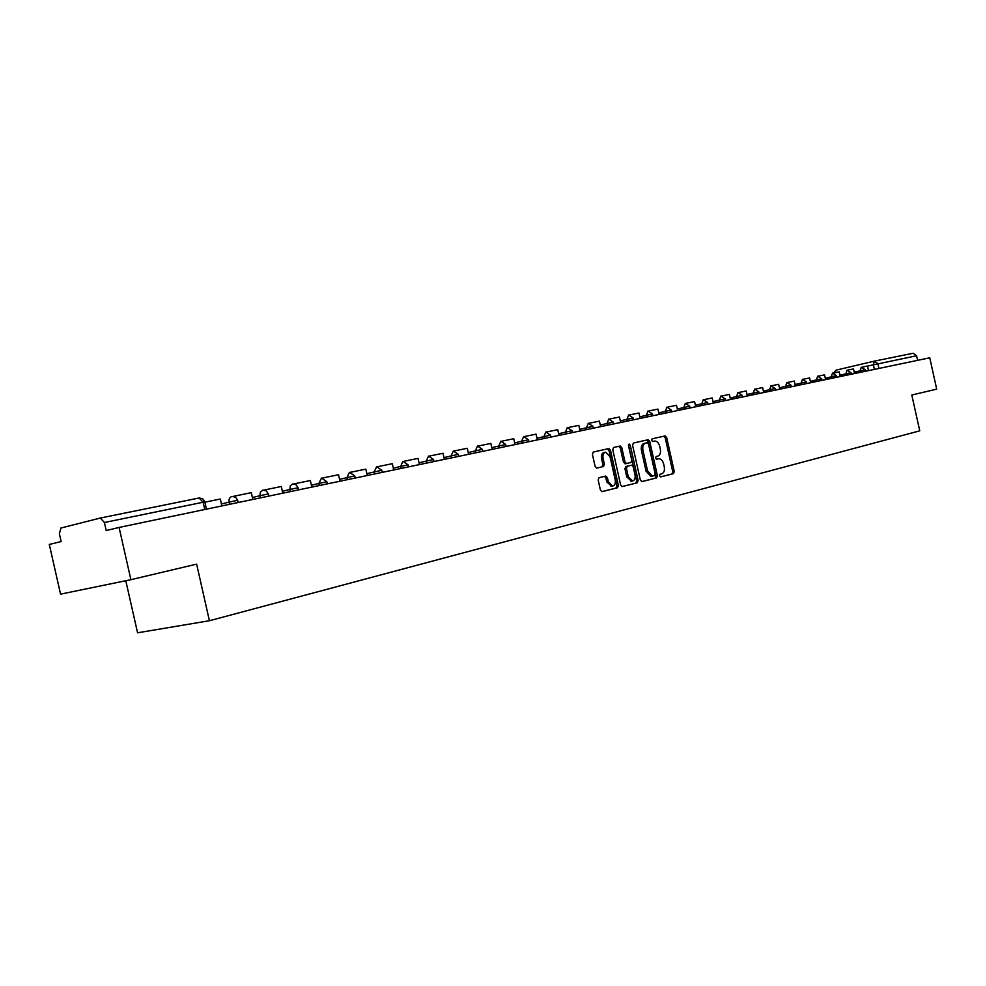 <?xml version="1.0" encoding="UTF-8"?>
<svg xmlns="http://www.w3.org/2000/svg" width="986" height="986" viewBox="0 0 986 986"><rect width="100%" height="100%" fill="white"/><g stroke="black" fill="none" stroke-linecap="round" stroke-linejoin="round"><path stroke-width="1.48" d="M659.511 475.794L660.558 476.928L673.487 473.674L674.264 471.493L666.684 437.537L665.143 435.911L652.165 438.819L651.598 440.348L652.695 441.494L654.704 441.062C657.058 441.099 658.722 442.85 659.696 446.288L660.324 449.135C660.916 452.87 660.078 455.199 657.798 456.136L656.121 456.53L655.554 458.071L656.627 459.205L658.747 458.736C661.051 458.823 662.678 460.561 663.627 463.938L664.268 466.785C664.86 470.519 664.009 472.861 661.742 473.822L660.065 474.241L659.511 475.794M599.032 477.68L598.157 479.985L600.388 489.98L601.978 491.657L617.519 487.762L618.37 485.482L610.494 450.232L608.855 448.556L593.301 452.044L592.413 454.324L595.113 466.403L596.752 468.103L603.518 466.514L604.393 464.233L603.062 458.28C602.557 454.842 603.42 452.808 605.638 452.167L610.026 456.678L615.215 479.911C615.72 483.448 614.82 485.519 612.491 486.086L608.276 481.612L607.401 477.729L605.798 476.053L599.032 477.68M209.414 620.736L196.633 564.14L130.892 579.682L119.084 527.436L929.761 357.807L936.7 389.137L911.803 395.016L919.753 430.833L209.414 620.736L137.572 632.802L125.801 580.729M640.333 479.985L642.009 481.599L656.602 477.927L657.403 475.708L649.737 441.371L648.159 439.719L633.406 443.034L632.581 445.241L640.333 479.985M637.313 482.783L622.178 486.579L620.625 484.915L612.762 449.727L613.612 447.471L620.182 446.005L621.809 447.681L624.976 461.867L626.566 463.531L630.929 462.508L631.755 460.265L628.476 445.561L629.117 443.996L630.239 445.167L638.139 480.539L637.313 482.783L621.981 486.566M130.892 579.682L60.553 594.139L49.3 544.445L61.157 541.548L59.382 533.746L60.91 528.028L100.338 518.032L104.393 522.506L106.217 530.567L119.084 527.436M874.557 361.086L913.147 353.259L916.561 355.761L867.495 366.077L868.506 370.625M917.584 360.358L916.561 355.761M657.033 459.082L658.389 458.798M652.67 441.494L654.433 441.099M660.373 476.904L671.996 473.983L672.772 471.801L665.205 437.858L663.652 436.231L665.143 435.911M641.664 481.612L655.111 478.235L655.912 476.016L648.246 441.691L646.656 440.052M654.655 475.597L655.222 474.044L648.48 443.86L647.383 442.702L645.534 443.121C643.205 444.033 642.342 446.387 642.934 450.158L647.555 470.889L652.424 476.115L654.655 475.597M651.82 476.238L650.933 476.411L646.064 471.197L641.442 450.491C640.851 446.707 641.726 444.366 644.043 443.453L647.321 442.714M625.432 463.777L623.485 462.188L620.317 448.014L618.666 446.338M635.822 483.091L636.636 480.835L628.452 444.797M628.267 476.595L632.408 481.008C634.651 480.441 635.526 478.42 635.033 474.932L633.222 466.846L631.656 465.195L627.293 466.23L626.455 468.473L628.267 476.595L626.763 476.904L631.508 481.193M626.763 476.904L624.951 468.794L625.79 466.551L631.533 465.219M611.64 486.258L606.772 481.92L605.897 478.037L604.455 476.361M605.145 452.278L604.147 452.5C601.916 453.141 601.053 455.175 601.559 458.601L603.062 458.28M596.641 468.103L602.027 466.834L602.89 464.554L601.559 458.601M601.78 491.657L616.016 488.07L616.866 485.79L609.003 450.565L607.339 448.889M862.183 367.137L867.483 366.04M847.985 370.058L853.494 368.924L854.517 373.546M833.453 373.041L839.185 371.858L840.232 376.541M818.59 376.097L824.567 374.865L825.615 379.598M803.393 379.216L809.605 377.934L810.677 382.728M787.839 382.408L794.309 381.077L795.382 385.92M771.927 385.686L778.644 384.306L779.741 389.199M755.633 389.026L762.622 387.597L763.719 392.551M738.933 392.465L746.217 390.961L747.326 395.978M721.838 395.978L729.406 394.412L730.54 399.49M704.324 399.576L712.2 397.95L713.346 403.089M686.367 403.262L694.563 401.573L695.722 406.774M667.953 407.045L676.482 405.295L677.653 410.558M649.071 410.928L657.945 409.104L659.129 414.428M629.697 414.909L638.928 413.011L640.136 418.409M609.804 418.988L619.418 417.016L620.65 422.489M589.394 423.191L599.402 421.133L600.647 426.667M568.429 427.493L578.844 425.36L580.101 430.968M546.885 431.917L557.743 429.686L559.013 435.381M524.737 436.478L536.051 434.148L537.345 439.916M501.985 441.149L513.755 438.733L515.074 444.575M478.567 445.955L490.843 443.441L492.174 449.37M454.472 450.91L467.265 448.285L468.621 454.3M429.674 456.013L443.01 453.264L444.378 459.365M404.137 461.251L418.039 458.391L419.432 464.591M377.823 466.661L392.317 463.679L393.734 469.965M350.696 472.232L365.831 469.126L367.26 475.511M322.718 477.988L338.518 474.734L339.973 481.217M293.877 483.904L310.344 480.527L311.822 487.109M264.1 490.042L281.293 486.492L282.797 493.185M233.362 496.365L251.294 492.655L252.823 499.446M204.878 502.194L220.309 499.027L221.862 505.929M100.498 517.995L199.086 498.004L203.128 502.231L104.393 522.506M874.397 369.393L873.362 364.709L874.409 361.123L877.885 363.698L878.933 368.444M834.932 372.733L836.14 370.132L874.409 361.123M229.59 504.314L229.097 502.12L221.431 503.982M260.477 497.856L259.984 495.687L252.391 497.536M290.377 491.595L289.896 489.475L282.366 491.287M319.341 485.531L318.872 483.436L311.403 485.235M347.417 479.652L346.949 477.594L339.554 479.381M374.643 473.958L374.187 471.937L366.854 473.687M401.043 468.436L400.599 466.44L393.328 468.177M426.679 463.075L426.235 461.103L419.038 462.828M451.563 457.861L451.12 455.926L443.983 457.627M475.733 452.808L475.301 450.898L468.227 452.586M499.224 447.89L498.805 446.005L491.792 447.669M522.062 443.121L521.643 441.26L514.692 442.899M544.272 438.474L543.865 436.638L536.976 438.265M565.878 433.951L565.471 432.139L558.643 433.754M586.916 429.551L586.51 427.764L579.743 429.366M607.388 425.262L606.994 423.499L600.289 425.077M627.33 421.084L626.948 419.346L620.293 420.911M646.767 417.016L646.385 415.303L639.791 416.856M665.698 413.06L665.328 411.359L658.796 412.9M684.173 409.19L683.791 407.526L677.32 409.042M702.18 405.431L701.81 403.779L695.389 405.283M719.743 401.746L719.386 400.119L713.014 401.61M736.887 398.159L736.53 396.557L730.219 398.036M753.624 394.659L753.267 393.069L747.006 394.536M769.967 391.245L769.622 389.667L763.41 391.122M785.928 387.905L785.583 386.352L779.421 387.781M801.519 384.639L801.174 383.098L795.073 384.528M816.765 381.446L816.42 379.93L810.369 381.348M831.654 378.341L831.321 376.837L825.307 378.23M846.222 375.284L845.889 373.805L839.924 375.185M860.458 372.301L860.137 370.835L854.221 372.215M865.166 369.738L860.137 370.835L861.246 367.199L865.166 369.725L865.498 371.254M851.325 374.224L850.992 372.696L845.889 373.805L847.036 370.107L850.98 372.671M836.831 377.256L836.485 375.703L831.321 376.837L832.467 373.102L836.485 375.691M822.016 380.349L821.658 378.797L816.42 379.93L817.64 376.147L821.658 378.772M806.499 381.952L801.174 383.098L802.431 379.277L806.486 381.927L806.844 383.529M790.982 385.181L785.583 386.352L786.877 382.469L790.969 385.156L791.327 386.771M775.452 390.099L775.095 388.484L769.622 389.667L770.953 385.736L775.082 388.459M758.826 391.861L753.267 393.069L754.647 389.088L758.826 391.849L759.183 393.5M742.175 395.337L736.53 396.557L737.947 392.514L742.162 395.312L742.532 396.988M725.474 400.55L725.104 398.886L719.386 400.119L720.852 396.027L725.104 398.862M707.997 404.211L707.628 402.522L701.81 403.779L703.264 399.638L707.615 402.498M689.707 406.244L683.791 407.526L685.356 403.311L689.695 406.22L690.089 407.957M671.33 410.077L665.328 411.359L666.943 407.095L671.318 410.04L671.712 411.803M652.88 415.747L652.485 413.997L646.385 415.303L647.987 410.989L652.473 413.96M633.148 418.015L626.948 419.346L628.674 414.958L633.148 417.99L633.542 419.789M613.304 422.144L606.994 423.499L608.781 419.05L613.304 422.119L613.711 423.943M593.338 428.195L592.931 426.383L586.51 427.764L588.285 423.253L592.931 426.346M572.422 432.583L572.016 430.734L565.471 432.139L567.307 427.554L572.003 430.709M550.521 435.208L543.865 436.638L545.85 431.967L550.508 435.171L550.928 437.069M528.841 441.691L528.422 439.805L521.643 441.26L523.702 436.515L528.41 439.768M506.138 446.448L505.707 444.538L498.805 446.005L500.826 441.21L505.695 444.489M482.339 449.394L475.301 450.898L477.52 446.005L482.339 449.357L482.783 451.329M458.749 456.358L458.305 454.398L451.12 455.926L453.301 450.972L458.293 454.349M434.013 461.534L433.557 459.55L426.235 461.103L428.491 456.074L433.544 459.501M408.524 466.871L408.081 464.85L400.599 466.44L402.929 461.312L408.068 464.8M382.285 472.368L381.816 470.31L374.187 471.937L376.603 466.723L381.804 470.26M355.231 478.025L354.763 475.942L346.949 477.594L349.463 472.294L354.75 475.893M327.327 483.867L326.847 481.76L318.872 483.436L321.485 478.05L326.834 481.698M298.536 489.882L298.055 487.75L289.896 489.475L290.254 485.901L292.608 483.978L296.096 484.767L298.043 487.688M268.833 496.106L268.34 493.924L259.984 495.687L260.366 492.063L262.794 490.104L266.356 490.905L268.328 493.875M238.144 502.527L237.651 500.321L229.097 502.12C228.666 499.113 229.639 497.215 232.018 496.426L235.642 497.252L237.638 500.259M204.768 509.503L203.128 502.231L204.829 501.985L206.444 509.158M665.205 437.858L666.684 437.537M672.772 471.801L674.264 471.493M671.996 473.983L673.487 473.674M648.246 441.691L649.737 441.371M655.912 476.016L657.403 475.708M655.111 478.235L656.602 477.927M644.043 443.453L645.534 443.121M641.442 450.491L642.934 450.158M646.064 471.197L647.555 470.889M651.376 476.337L652.646 476.078M620.317 448.014L621.809 447.681M623.485 462.188L624.976 461.867M625.186 463.827L626.677 463.506M628.748 445.499L630.239 445.167M636.636 480.835L638.139 480.539M625.79 466.551L627.293 466.23M624.951 468.794L626.455 468.473M605.897 478.037L607.401 477.729M606.772 481.92L608.276 481.612M602.89 464.554L604.393 464.233M602.027 466.834L603.518 466.514M609.003 450.565L610.494 450.232M616.866 485.79L618.37 485.482M616.016 488.07L617.519 487.762M204.805 501.899L202.783 498.867L199.406 497.955M836.066 370.144L833.651 373.004M646.668 440.052L648.159 439.719M650.933 476.411L652.424 476.115M618.69 446.338L620.182 446.005M625.062 463.851L626.566 463.531M630.917 481.316L632.408 481.008M610.987 486.381L612.491 486.086M607.364 448.889L608.855 448.556"/></g></svg>
